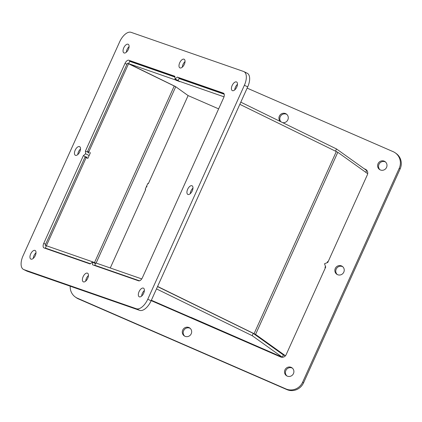 <?xml version="1.0" encoding="UTF-8"?>
<svg xmlns="http://www.w3.org/2000/svg" width="422" height="422" viewBox="0 0 422 422"><rect width="100%" height="100%" fill="white"/><g stroke="black" fill="none" stroke-linecap="round" stroke-linejoin="round"><path stroke-width="0.63" d="M252.894 333.211L157.527 286.591L253.242 333.375L283.373 354.934L253.332 333.443L255.579 334.419L157.591 286.448M327.108 262.711L327.604 261.614L328.026 261.92L327.556 261.719M325.394 267.754L324.966 267.448L325.462 266.356M239.823 104.329L337.806 152.3L367.704 173.69M285.436 355.783L255.579 334.419L337.806 152.3M190.786 317.281L282.334 357.239L283.373 354.934L285.404 355.82M224.23 94.227L179.06 78.518L178.021 80.818L179.682 81.631L174.956 79.753L175.257 79.088M176.913 79.9L176.612 80.565M174.93 77.078L129.665 61.332L128.62 63.632L175.42 86.51L188.107 95.588L218.638 108.871M174.956 79.753L128.62 63.632M224.013 96.817L178.021 80.818M365.816 172.34L366.644 170.509L336.508 148.955L240.798 102.166M335.532 151.118L336.508 148.955M141.723 278.916L95.794 262.938L94.75 265.243L95.831 265.849M92.587 262.183L92.724 261.872L95.699 263.143M94.38 262.684L94.243 262.99M92.724 261.872L46.383 245.746L86.178 157.606L84.97 157.184L45.17 245.33L46.383 245.746M90.408 263.729L45.354 248.057L46.394 245.752M45.354 248.057L47.686 249.196M151.361 300.253L190.739 317.386M282.334 357.239L252.198 335.68L156.488 288.891M139.524 280.82L94.75 265.243M252.198 335.68L253.242 333.375M89.264 152.163L87.602 151.35L89.264 152.163M90.472 152.579L87.839 158.419L86.178 157.606M87.602 151.35L127.402 63.205L175.731 86.732L188.112 95.588L148.312 183.734L147.816 183.517M46.33 245.894L45.17 245.33M88.815 151.772L128.61 63.627M110.274 267.981L145.68 189.568L145.226 189.246L147.864 183.412L148.312 183.734M364.117 168.705L365.341 169.238A4.273 4.13 125.6 0 1 367.372 174.777L327.794 262.431L324.513 263.761L325.715 267.036L286.137 354.696A4.273 4.13 125.6 0 1 280.588 356.938L151.187 300.633M146.212 187.073L146.967 186.767L146.692 186.007M146.503 186.429L146.967 186.767M366.496 170.003A4.273 4.13 -54.4 0 0 366.238 169.881L365.014 169.349M286.823 114.399A4.811 4.647 -54.4 0 0 280.873 121.752M280.329 121.489A4.811 4.647 125.6 0 1 286.39 114.051A4.811 4.647 125.6 0 1 282.724 122.66M342.78 266.741A4.811 4.647 -54.4 0 0 337.225 274.506M337.574 274.68A4.811 4.647 125.6 0 1 335.775 267.601A4.811 4.647 125.6 0 1 342.347 266.393A4.811 4.647 125.6 0 1 337.574 274.68M190.216 328.358A4.811 4.647 -54.4 0 0 184.657 336.123M185.01 336.297A4.811 4.647 125.6 0 1 183.211 329.218A4.811 4.647 125.6 0 1 189.784 328.01A4.811 4.647 125.6 0 1 185.01 336.297M292.441 368.179A4.811 4.647 -54.4 0 0 286.886 375.949M287.24 376.118A4.811 4.647 125.6 0 1 285.436 369.039A4.811 4.647 125.6 0 1 292.013 367.831A4.811 4.647 125.6 0 1 287.24 376.118M85.787 280.366A4.811 4.647 125.6 0 1 86.848 279.833M385.534 162.006A4.811 4.647 -54.4 0 0 379.979 169.771M380.333 169.939A4.811 4.647 125.6 0 1 378.529 162.86A4.811 4.647 125.6 0 1 385.107 161.652A4.811 4.647 125.6 0 1 380.333 169.939M185.427 80.402A4.811 4.647 125.6 0 1 185.258 80.671M247.134 88.135L393.125 151.656A12.824 12.386 125.6 0 1 395.314 152.896A12.824 12.386 125.6 0 1 399.228 168.272L302.621 382.232A12.824 12.386 125.6 0 1 285.979 388.952L77.458 298.227A12.824 12.386 125.6 0 1 75.264 296.982A12.824 12.386 125.6 0 1 70.216 286.195M75.264 296.982L76.166 297.626A12.824 12.386 -54.4 0 0 78.355 298.871L286.881 389.596A12.824 12.386 -54.4 0 0 303.523 382.875L400.13 168.916A12.824 12.386 -54.4 0 0 396.216 153.539L395.314 152.896M165.224 73.702L165.355 73.417M88.773 153.239L88.741 152.69L85.423 151.071L125.002 63.416A4.273 2.152 116.1 0 1 128.8 60.235L174.877 76.266L175.051 78.988L178.163 80.512M87.111 156.921L86.658 157.295L83.345 155.676L85.592 153.793L85.423 151.071M85.592 153.793L88.91 155.417M180.342 78.961L180.616 78.729L177.298 77.105L223.375 93.135A4.273 2.152 116.1 0 1 223.496 93.188A4.273 2.152 116.1 0 1 223.665 97.735L142.43 277.655A4.273 2.152 116.1 0 1 138.627 280.836L92.55 264.805L92.381 262.083L95.493 263.602M175.051 78.988L177.298 77.105M92.381 262.083L90.129 263.961L44.052 247.936A4.273 2.152 116.1 0 1 43.93 247.883A4.273 2.152 116.1 0 1 43.767 243.33L83.345 155.676M89.031 152.047L88.741 152.69M86.658 157.295L86.457 157.744M224.103 93.858L180.616 78.729M174.908 76.741L132.118 61.855A4.273 2.152 -63.9 0 0 131.221 61.876M88.441 275.529A4.811 2.421 -63.9 0 0 85.703 281.121M87.713 278.314A4.811 2.421 116.1 0 1 83.303 281.833A4.811 2.421 116.1 0 1 83.234 276.452A4.811 2.421 116.1 0 1 87.523 273.192A4.811 2.421 116.1 0 1 87.713 278.314M80.507 148.987A4.811 2.421 -63.9 0 0 77.775 154.579M79.784 151.772A4.811 2.421 116.1 0 1 75.369 155.291A4.811 2.421 116.1 0 1 75.306 149.91A4.811 2.421 116.1 0 1 79.594 146.65A4.811 2.421 116.1 0 1 79.784 151.772M185.042 61.57A4.811 2.421 -63.9 0 0 182.309 67.167M184.319 64.355A4.811 2.421 116.1 0 1 179.904 67.879A4.811 2.421 116.1 0 1 179.841 62.493A4.811 2.421 116.1 0 1 184.129 59.238A4.811 2.421 116.1 0 1 184.319 64.355M192.975 188.112A4.811 2.421 -63.9 0 0 190.238 193.709M192.247 190.897A4.811 2.421 116.1 0 1 187.837 194.415A4.811 2.421 116.1 0 1 187.774 189.035A4.811 2.421 116.1 0 1 192.057 185.78A4.811 2.421 116.1 0 1 192.247 190.897M237.475 84.31A4.811 2.421 -63.9 0 0 234.743 89.907M236.753 87.101A4.811 2.421 116.1 0 1 232.337 90.619A4.811 2.421 116.1 0 1 232.274 85.233A4.811 2.421 116.1 0 1 236.563 81.979A4.811 2.421 116.1 0 1 236.753 87.101M144.382 290.489A4.811 2.421 -63.9 0 0 141.65 296.086M143.659 293.274A4.811 2.421 116.1 0 1 139.244 296.793A4.811 2.421 116.1 0 1 139.181 291.412A4.811 2.421 116.1 0 1 143.469 288.157A4.811 2.421 116.1 0 1 143.659 293.274M129.1 46.61A4.811 2.421 -63.9 0 0 126.363 52.201M128.372 49.395A4.811 2.421 116.1 0 1 123.962 52.914A4.811 2.421 116.1 0 1 123.894 47.533A4.811 2.421 116.1 0 1 128.183 44.273A4.811 2.421 116.1 0 1 128.372 49.395M36.007 252.783A4.811 2.421 -63.9 0 0 33.269 258.38M35.279 255.574A4.811 2.421 116.1 0 1 30.869 259.092A4.811 2.421 116.1 0 1 30.806 253.706A4.811 2.421 116.1 0 1 35.089 250.452A4.811 2.421 116.1 0 1 35.279 255.574M119.648 41.857A12.824 6.462 116.1 0 1 131.052 32.325L243.52 71.45A12.824 6.462 116.1 0 1 243.884 71.598A12.824 6.462 116.1 0 1 244.385 85.255L147.779 299.209A12.824 6.462 116.1 0 1 136.375 308.746L23.912 269.621A12.824 6.462 116.1 0 1 23.548 269.468A12.824 6.462 116.1 0 1 23.046 255.816L119.648 41.857M23.548 269.468L26.866 271.093A12.824 6.462 -63.9 0 0 27.224 271.24L139.693 310.37A12.824 6.462 -63.9 0 0 151.097 300.833L247.703 86.874A12.824 6.462 -63.9 0 0 247.197 73.222L243.884 71.598M254.107 333.628L336.339 151.509M175.731 86.732L96.121 263.054M94.449 262.706L174.26 85.946M366.238 169.881L365.341 169.238M400.13 168.916L399.228 168.272M303.523 382.875L302.621 382.232M286.881 389.596L285.979 388.952M78.355 298.871L77.458 298.227M126.89 64.339L125.002 63.416M45.655 244.254L43.767 243.33M132.118 61.855L128.8 60.235M247.703 86.874L244.385 85.255M151.097 300.833L147.779 299.209M139.693 310.37L136.375 308.746M27.224 271.24L23.912 269.621"/></g></svg>
